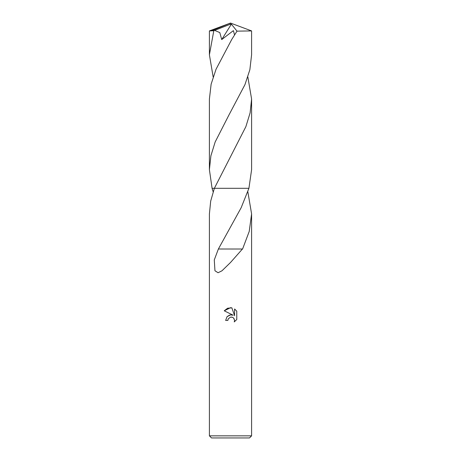 <?xml version="1.0" encoding="UTF-8"?>
<svg xmlns="http://www.w3.org/2000/svg" width="461" height="461" viewBox="0 0 461 461"><rect width="100%" height="100%" fill="white"/><g stroke="black" fill="none" stroke-linecap="round" stroke-linejoin="round"><path stroke-width="0.69" d="M209.403 435.841L211.513 437.95L249.487 437.95L251.597 435.841L209.403 435.841L209.403 213.927L210.689 201.111L214.371 188.307L248.917 188.307L251.602 169.66L251.597 99.069L250.11 112.87L245.874 126.654L214.371 188.307L248.917 188.307L241.166 207.715L218.381 249.003L214.279 259.923L214.959 270.774L218.07 272.733L221.966 270.803L230.5 262.505L242.434 249.009L233.393 249.009L242.584 249.009L249.228 231.416L251.597 213.927L251.597 435.841M213.155 191.799L212.083 188.307L214.371 188.307M230.5 317.122L228.218 318.903L227.867 320.43L225.648 320.43L227.019 316.736L230.5 314.886L233.185 315.215L224.23 310.8L230.5 307.706L231.86 307.856L234.597 315.733L234.597 308.985L236.77 311.181L236.77 319.502L234.246 321.916L234.603 320.412L233.618 318.027L232.528 317.301L230.5 317.122L231.975 317.122M247.845 191.799L251.597 213.927M227.867 320.43L228.091 319.196M233.865 318.309L234.603 320.412L234.246 321.916L236.77 319.502M233.185 315.215L230.362 314.903M229.699 315.047L227.14 316.603M236.77 311.181L234.597 308.985M231.86 307.856L227.601 308.225L224.23 310.8M233.375 249.021L218.577 249.003M209.403 54.79L209.403 30.922L213.806 30.731L209.403 54.79L213.155 76.929M213.806 30.726L230.022 24.341L230.5 23.05L251.597 30.922L251.597 54.79L249.868 69.703L244.958 84.628L229.469 114.011M212.083 188.307L209.398 169.66L209.403 99.069L211.132 84.167L216.03 69.265L231.727 39.496L237.006 31.141L251.597 30.922M209.398 169.66L210.896 155.812L215.166 141.976L229.25 114.391M247.845 76.929L251.597 99.069M214.636 30.391L219.811 32.593L221.718 39.577L233.381 30.628L234.493 34.667M230.022 24.341L230.5 23.05L211.801 30.731M230.022 24.393L231.376 24.139L221.718 39.577M231.376 24.139L237.006 31.141M229.428 228.956L229.261 229.25M230.5 23.05L209.427 30.904"/></g></svg>
